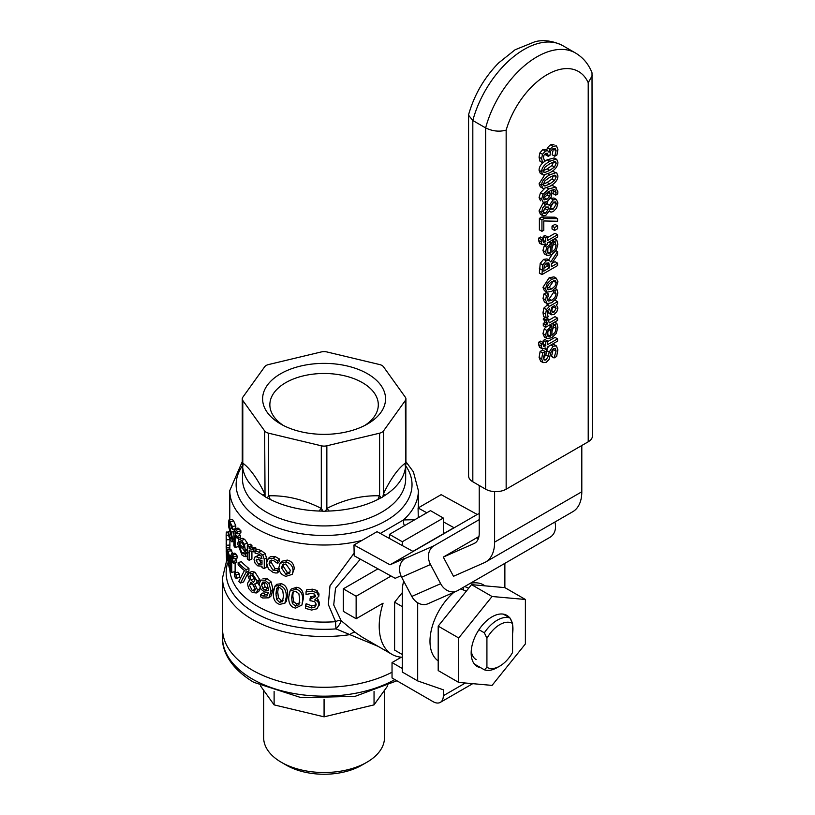 <?xml version="1.0" encoding="UTF-8"?>
<svg xmlns="http://www.w3.org/2000/svg" width="815" height="815" viewBox="0 0 815 815"><rect width="100%" height="100%" fill="white"/><g stroke="black" fill="none" stroke-linecap="round" stroke-linejoin="round"><path stroke-width="1.22" d="M478.965 629.7L484.355 632.817L486.922 638.288A25.387 14.66 -60 0 1 512.564 623.475L512.564 652.489A25.387 14.66 -60 0 1 499.748 666.12A25.387 14.66 -60 0 1 486.922 667.302L484.355 669.808A29.014 16.748 120 0 0 497.181 667.597L499.748 666.12M486.922 638.288L486.922 667.302M484.355 669.808L474.412 664.062M512.564 623.475L510.007 618.014A29.014 16.748 120 0 0 484.355 632.817M510.007 618.014L503.252 614.113M479.23 519.634L433.947 545.775A14.507 11.818 66.2 0 0 430.483 564.5L440.66 583.703A14.507 11.818 66.2 0 0 456.767 591.048L427.916 603.772A14.507 11.818 -113.8 0 1 411.809 596.427L401.632 577.224A14.507 11.818 -113.8 0 1 402.753 560.384L405.096 558.285L403.822 558.713L390.039 564.795L353.975 545.001L377.05 531.675L412.94 551.378L453.975 527.682L443.329 521.845M418.289 517.708L418.085 507.979L441.16 494.654L477.223 514.459L479.23 513.572M418.085 507.979L426.826 512.778M444.511 533.153L443.329 532.501M390.039 564.795L477.223 514.459M353.975 545.001L354.199 555.789L395.214 578.304L400.939 575.777M581.808 445.51L581.808 491.771A43.521 25.122 60 0 1 572.792 511.698L485.608 562.034A43.521 25.122 -120 0 1 484.202 562.747L453.476 576.297L443.299 557.093L478.935 536.525M456.767 591.048A14.507 11.818 66.2 0 0 457.704 590.58L550.023 537.279A14.507 11.818 66.2 0 0 554.893 522.038M402.294 654.516L394.603 650.075L394.603 602.204L402.294 592.637M402.294 606.645L394.603 602.204M478.507 538.206A28.291 1.447 152.1 0 1 477.295 538.389A28.291 1.447 152.1 0 1 478.843 536.953M417.688 602.784L417.688 602.774A29.014 16.748 -120 0 0 417.688 602.784L417.688 680.922L443.329 689.806L443.329 695.725L465.355 683.011M417.688 680.922L402.294 672.039L402.294 591.221A43.521 25.122 60 0 1 403.761 581.238M525.39 599.473L525.39 643.921L492.056 685.395L458.713 682.42L458.713 637.972L492.056 596.499L525.39 599.473L504.872 587.625L504.872 563.348M479.23 485.485L479.23 533.234A21.761 12.561 60 0 1 474.727 543.198A21.761 12.561 60 0 1 474.024 543.554L443.299 557.093M485.608 562.034A43.521 25.122 -120 0 0 494.613 542.118L494.613 491.598M402.294 668.483L392.035 662.564L392.035 677.958L433.071 701.654A14.507 8.374 -120 0 0 440.324 702.367A14.507 8.374 -120 0 0 443.329 695.725M392.035 662.564L401.357 657.175M464.723 586.525L468.696 588.186M463.328 589.938L463.328 587.33M466.333 591.13L460.648 588.878M470.092 583.428A44.244 25.55 -60 0 1 483.397 584.864L485.139 585.863M438.195 660.894A44.244 25.55 -60 0 1 453.935 592.301M476.154 659.6A24.104 13.916 -60 0 1 471.253 650.615M509.691 617.831A29.544 17.064 120 0 0 492.056 616.823A29.544 17.064 120 0 0 471.162 653.009A29.544 17.064 120 0 0 480.85 667.78M512.564 633.663A29.544 17.064 120 0 0 512.564 624.534M511.973 622.161A29.544 17.064 120 0 0 510.373 618.768M504.872 587.625L471.539 584.65L438.195 626.124L438.195 670.572L458.713 682.42M492.056 596.499L471.539 584.65M458.713 637.972L438.195 626.124M283.335 425.44A54.218 31.306 180 0 1 269.857 404.79A54.218 31.306 180 0 1 303.333 375.868A54.218 31.306 180 0 1 362.42 382.653A54.218 31.306 180 0 1 378.303 404.79A54.218 31.306 180 0 1 364.825 425.44M280.615 423.963A61.471 35.493 0 0 0 367.545 423.963A61.471 35.493 0 0 0 367.545 373.769A61.471 35.493 0 0 0 280.615 373.769A61.471 35.493 0 0 0 280.615 423.963L280.615 423.963M383.519 430.921L405.361 400.471A7.254 4.187 0 0 0 405.921 398.871A7.254 4.187 0 0 0 405.361 397.262L383.519 366.811A7.254 4.187 0 0 0 379.596 364.549L326.856 351.937A7.254 4.187 0 0 0 321.304 351.937L268.563 364.549A7.254 4.187 0 0 0 264.641 366.811L242.788 397.262A7.254 4.187 0 0 0 242.238 398.871A7.254 4.187 0 0 0 242.788 400.471L264.641 430.921A7.254 4.187 0 0 0 268.563 433.183L321.304 445.795A7.254 4.187 0 0 0 326.856 445.795L379.596 433.183A7.254 4.187 0 0 0 383.519 430.921L383.519 493.544A7.254 2.139 -160.7 0 0 385.301 495.163A81.602 47.117 0 0 0 405.513 466.985A81.602 47.117 0 0 0 405.636 465.528L405.656 465.121A7.254 4.187 0 0 0 405.921 464.01L405.921 398.871M255.003 579.842L253.404 582.511L251.203 580.015L249.757 576.429L250.358 574.972L252.293 575.38L255.003 579.842M252.507 575.064L253.903 578.619L251.203 580.015M253.903 578.619L255.003 579.964M255.309 589.051L254.525 591.048L252.334 590.692L249.4 585.017L251.132 582.297L253.414 584.844L255.309 589.051M252.171 583.448L255.299 589.439M250.511 582.481L251.132 582.297M257.601 590.08L256.297 592.974L252.304 592.474L248.677 588.532L247.434 583.805L248.667 581.064L249.91 580.81L247.78 575.339L248.901 572.864L252.304 573.607L257.173 581.024L255.951 583.56L254.667 583.948L257.601 590.08L260.056 588.542L258.742 591.507L256.297 592.974M257.428 582.684L259.364 585.486M259.985 587.483L260.056 588.542M248.901 572.864L251.733 571.498L254.963 572.181L259.649 579.496L258.426 582.093L255.951 583.56M236.075 574.952L236.075 578.405A97.922 56.53 180 0 1 234.526 576.47L234.526 573.016A97.922 56.53 0 0 0 236.075 574.952L239.335 574.035L239.335 577.478L236.075 578.405M234.526 573.016L237.837 572.171A94.296 54.442 0 0 0 239.335 574.035M275.704 572.996L273.269 572.517L268.4 568.952L266.576 562.9L268.4 558.377L273.269 558.357L277.681 560.852L277.681 563.409A97.922 56.53 180 0 1 277.528 563.369L273.219 560.333L270.081 560.618L269.031 563.899L273.219 570.51L277.528 570.306A97.922 56.53 0 0 0 277.681 570.347L277.681 572.904L275.704 572.996M270.01 557.032L268.104 558.601L270.458 556.655L275.154 556.574L279.392 559.009L279.392 561.566L277.681 563.409M279.392 570.418L277.681 572.904M279.046 568.88L277.681 570.347M279.015 568.717L277.528 570.306M271.354 560.058L271.069 562.167L275.103 568.727L279.25 568.462M279.392 559.009L277.681 560.852M261.992 564.265L258.538 564.163L256.144 560.516L256.633 559.243L261.992 560.506L261.992 564.265M258.661 559.009L260.963 562.605L261.992 562.992M261.992 567.607L261.992 566.17L257.764 565.865L255.095 563.185L254.015 559.457L254.963 557.002L256.246 556.777L261.992 558.693L261.095 555.779L258.813 554.18L255.115 553.1A97.922 56.53 180 0 1 255.003 553.028L255.003 550.706L258.834 552.173L262.787 555.117L264.264 559.385L264.264 568.646A97.922 56.53 180 0 1 261.992 567.607M255.003 550.706L257.56 549.218L261.248 550.614L265.058 553.487L266.485 557.735L266.485 566.985L264.264 568.646M254.963 557.002L258.762 555.27L256.246 556.777M258.762 555.27L261.126 555.82M237.685 531.737L237.685 533.835A97.922 56.53 180 0 1 237.613 533.754L235.443 531.441L235.036 533.866A97.922 56.53 0 0 0 237.145 536.362L237.145 538.246A97.922 56.53 180 0 1 235.077 535.801L235.077 547.456A97.922 56.53 180 0 1 233.905 545.928L233.905 534.273A97.922 56.53 180 0 1 233.161 533.224L233.161 531.339A97.922 56.53 0 0 0 233.905 532.378L234.7 528.915L237.685 531.737L240.883 530.748L240.883 532.847L237.685 533.835M234.7 528.915L238.041 528.059L240.883 530.748M233.925 531.166L233.161 531.339M237.817 546.733L235.077 547.456M238.377 537.88L238.377 539.805M238.744 533.499A94.296 54.442 0 0 0 240.364 535.394L240.364 537.279L237.145 538.246M240.364 535.394L237.145 536.362M237.297 533.265L235.036 533.866M233.905 541.384L231.99 541.781L230.125 540.131L228.282 534.508L228.282 531.502A97.922 56.53 0 0 0 228.322 531.625L230.064 537.931L231.175 539.214L231.623 537.727L228.638 526.582L228.883 520.001L232.397 526.541L232.397 529.404A97.922 56.53 180 0 1 232.316 529.281L230.278 523.821L229.351 522.7L229.025 524.025L232.713 539.072L231.827 541.843L233.905 541.415M233.722 529.118L234.058 529.984M234.954 528.854L232.397 529.404M228.883 520.001L232.438 519.501L233.701 521.04L235.79 525.807L235.79 528.64M235.79 525.807L232.397 526.541M229.962 531.421L228.322 531.625M229.912 531.298L228.282 531.502M241.933 542.627L238.999 543.595L239.865 541.527M240.028 541.486L241.505 542.22L243.308 544.838L243.868 548.037A97.922 56.53 180 0 1 238.999 543.595M243.797 556.187L241.984 555.005L237.583 543.687L239.04 539.326L241.597 540.427L244.388 544.318L245.519 551.093A97.922 56.53 180 0 1 238.999 545.337L241.963 552.998L245.234 554.088A97.922 56.53 0 0 0 245.335 554.169L245.335 556.655L243.797 556.187M247.312 555.81L245.335 556.655M247.312 553.324L245.335 554.169M247.312 553.202L245.234 554.088M243.074 549.106L244.999 551.857L246.904 552.886L243.94 554.088M246.904 552.886L248.157 552.845M247.312 550.329L245.519 551.093M239.04 539.326L242.238 538.267L244.653 539.306L247.342 543.106L244.388 544.318M247.342 543.106L248.025 545.113M253.312 549.483L253.312 551.857A97.922 56.53 180 0 1 253.2 551.796L249.146 550.665L249.146 560.282A97.922 56.53 180 0 1 247.312 558.978L247.312 545.439A97.922 56.53 0 0 0 249.146 546.733L249.146 548.75L253.312 549.483L255.93 548.037L255.93 550.166M255.003 550.92L253.312 551.857M247.312 545.439L250.154 544.135A94.296 54.442 0 0 0 251.917 545.388L251.917 547.405L255.93 548.037M251.917 547.405L249.146 548.75M251.917 545.388L249.146 546.733M251.917 550.909L251.917 558.927L249.146 560.282M290.252 570.164L289.549 573.291L285.892 574.361L281.603 568.055L282.448 564.724L285.892 563.98L290.252 570.164M283.426 564L283.182 566.16L287.308 572.436L290.028 572.15M285.892 562.014C290.446 563.175 292.84 566.079 293.084 570.734L292.249 574.361L285.892 576.327C281.369 574.962 279.046 571.947 278.924 567.281L280.136 563.175L285.892 562.014L287.308 560.088C291.689 561.209 293.991 564.092 294.225 568.748L292.249 574.361M280.136 563.175L281.817 561.24L287.308 560.088M228.282 532.124L226.346 532.052A97.922 56.53 0 0 0 226.152 535.465L226.213 545.724M226.285 542.678L226.203 539.724M226.234 545.683L226.163 544.216A97.922 56.53 180 0 1 226.203 542.678M228.506 535.465L226.152 535.465L226.855 560.343A97.922 56.53 180 0 1 226.458 558.061L226.163 546.702A97.922 56.53 180 0 1 226.152 546.427L226.285 544.216M229.932 547.986L226.224 547.782M226.203 550.695L226.203 551.857M229.85 547.986L229.891 549.463M229.942 539.662L229.84 547.711M228.465 553.874L227.314 553.976L227.63 552.01M227.742 552.061L229.117 559.121A97.922 56.53 180 0 1 227.314 553.976M229.086 567.271L226.906 553.874L227.375 549.687L229.341 555.494L229.85 562.442A97.922 56.53 180 0 1 227.314 555.718L228.343 563.807L229.718 565.386A97.922 56.53 0 0 0 229.759 565.488L229.759 567.974L229.086 567.271M230.777 564.958L229.147 565.192L230.777 565.223M230.777 567.811L229.759 567.974A94.296 54.442 180 0 0 335.586 621.692A7.254 3.973 143 0 1 341.128 620.663L333.722 604.944L335.536 588.186L360.362 559.172M230.777 565.325L229.759 565.488M230.777 562.289L229.85 562.442M230.839 555.27L229.341 555.494M227.375 549.687L230.971 549.361L232.57 553.568M233.813 556.757L233.813 558.856A97.922 56.53 180 0 1 233.752 558.774L232.01 556.36L231.674 558.764A97.922 56.53 0 0 0 233.365 561.352L233.365 563.236A97.922 56.53 180 0 1 231.704 560.7L231.704 572.354A97.922 56.53 180 0 1 230.777 570.775L230.777 559.11A97.922 56.53 180 0 1 230.207 558.03L230.207 556.146A97.922 56.53 0 0 0 230.777 557.226L231.429 553.793L233.813 556.757L237.155 555.952L237.155 558.041L233.813 558.856M231.429 553.793L234.873 553.11L237.155 555.952M230.788 556.044L230.207 556.146M235.128 562.829L235.128 571.661L231.704 572.354M235.341 558.479A94.296 54.442 0 0 0 236.727 560.567L236.727 562.452L233.365 563.236M236.727 560.567L233.365 561.352M233.559 558.377L231.674 558.764M246.038 569.705L246.038 572.415L240.456 583.02A97.922 56.53 180 0 1 238.795 581.39L244.429 570.561A97.922 56.53 180 0 1 238.133 564.775L238.133 562.645A97.922 56.53 0 0 0 246.038 569.705L248.932 568.442L248.932 571.142L246.038 572.415M238.133 562.645L241.322 561.647A94.296 54.442 0 0 0 248.932 568.442M248.932 571.142L243.553 581.93L240.456 583.02M268.481 589.5L268.441 590.62L265.099 590.223L262.797 588.562L261.584 584.844L262.491 582.144L264.834 582.175L267.157 584.192L268.481 589.5M264.019 581.9L265.069 586.922L268.471 588.909M263.051 578.538L267.045 578.538L271.028 581.818L273.035 589.276L270.998 596.071L268.96 597.803L262.725 598.016L260.719 596.814L260.719 594.492A97.922 56.53 0 0 0 260.831 594.543L263.041 596.071L266.953 596.06L268.42 592.352L264.559 591.985L261.106 589.316L259.211 583.774L260.841 580.056L264.855 580.209L268.991 583.55L271.069 591.028L268.869 597.884L270.641 596.376M260.719 594.492L263.062 592.892A94.296 54.442 0 0 0 263.174 592.943L265.303 594.441L267.819 594.93M263.174 592.943L260.831 594.543M282.724 601.327L279.677 602.377L276.642 599.494L275.959 593.829L276.652 588.552L279.677 587.584L282.703 590.305L283.467 596.02L282.408 601.816M278.414 586.729L277.742 592.006L278.394 597.66L281.328 600.502L283.019 600.584M277.589 587.584L277.059 587.982M279.677 585.577C284.15 586.81 286.371 590.529 286.33 596.743L284.873 603.232L279.677 604.373C275.297 603.049 273.157 599.239 273.259 592.923L274.94 586.158L279.677 585.577L281.328 583.713C285.627 584.895 287.766 588.593 287.726 594.818L286.269 601.389L284.873 603.232M274.94 586.158L276.815 584.294L281.328 583.713M292.544 592.322L295.641 591.293L298.881 593.697L299.686 599.331L298.901 604.71L295.641 606.085L292.371 603.528L291.627 597.935L292.463 592.454M293.186 591.649L292.829 595.959L293.543 601.541L296.691 604.078L299.828 602.692M295.641 589.286C300.419 590.05 302.783 593.534 302.732 599.759L301.927 605.046L295.641 608.082C290.914 607.226 288.591 603.63 288.693 597.314L289.977 591.069L295.641 589.286L296.691 587.279C301.295 588.012 303.567 591.486 303.516 597.711L301.927 605.046M289.977 591.069L291.281 589.021L296.691 587.279M314.498 594.084L311.727 593.351L306.226 594.43A97.922 56.53 180 0 1 306.043 594.41L306.043 591.853L311.962 591.272L316.78 592.576L318.808 596.305L314.59 600.013L317.667 601.327L319.246 605.168L319.429 603.1L317.239 608.713L311.615 610.058L305.421 608.377L305.421 605.81A97.922 56.53 0 0 0 305.645 605.84L311.432 607.959L314.885 607.175L316.149 604.424L314.773 601.735L311.34 600.869A97.922 56.53 180 0 1 310.046 600.767L310.046 598.76A97.922 56.53 0 0 0 311.065 598.842L315.67 596.549L314.498 594.084M316.098 605.107L316.149 604.424M310.046 598.76L310.566 596.692A94.296 54.442 0 0 0 311.544 596.763L315.609 595.449M305.421 605.81L306.114 603.762A94.296 54.442 0 0 0 306.328 603.783L311.901 605.881L315.232 605.087L314.885 607.175M315.232 605.087L316.128 603.956M306.328 603.783L305.645 605.84M317.279 598.801L317.901 599.239L317.667 601.327M317.901 599.239L319.439 602.631M306.043 591.853L306.715 589.795L312.41 589.194L317.045 590.488L318.95 594.543M317.045 590.488L316.78 592.576M354.138 553.11L329.983 585.853L328.323 604.486L335.586 621.692A7.254 0.723 -94.1 0 0 336.035 628.895L377.987 646.285M414.825 519.705L403.476 519.939L380.299 533.458M389.468 538.491L389.468 534.345L430.503 510.648L443.329 518.055L402.294 541.741L402.294 545.53M362.043 637.075L391.984 654.364A61.655 35.595 120 0 1 383.081 603.182L356.135 618.738L343.309 611.332L343.309 588.827L377.956 568.829M356.135 618.738L356.135 596.234L391.098 576.042M356.135 596.234L343.309 588.827M402.294 541.741L389.468 534.345M443.329 533.835L443.329 518.055M404.566 525.634A7.254 6.031 67.7 0 1 403.476 519.939A94.296 54.442 0 0 0 418.37 490.569L413.399 471.865L405.921 461.687M362.4 637.279L355.717 632.746A7.254 4.136 -50.9 0 0 349.788 634.63A101.549 58.629 0 0 1 252.273 619.369A101.549 58.629 0 0 1 222.526 577.917L222.526 628.66A101.549 58.629 0 0 0 282.785 682.216A101.549 58.629 0 0 0 392.035 672.222A101.549 58.629 180 0 1 252.273 670.113A101.549 58.629 180 0 1 222.526 628.66L222.526 637.544A101.549 58.629 180 0 0 252.273 678.997A101.549 58.629 180 0 0 394.847 679.588M355.717 632.746L341.128 620.663A7.254 1.65 -52 0 1 336.035 628.895A97.922 56.53 180 0 1 227.609 563.094M391.984 654.364A61.655 35.595 120 0 0 402.294 657.236M242.238 398.871L242.238 464.01A7.254 4.187 0 0 0 242.381 464.835L242.524 465.528A81.602 47.117 0 0 0 242.636 466.985A81.602 47.117 0 0 0 262.858 495.163A81.602 47.117 0 0 0 264.559 496.243L265.028 495.153L265.028 496.529A7.254 4.187 0 0 0 267.32 497.945L268.257 498.383A81.602 47.117 0 0 0 270.122 499.361A81.602 47.117 0 0 0 318.94 511.036A81.602 47.117 0 0 0 321.456 511.107L322.149 509.732L322.149 511.117A7.254 4.187 0 0 0 325.501 511.178L326.703 511.107A81.602 47.117 0 0 0 329.219 511.036A81.602 47.117 0 0 0 378.028 499.361A81.602 47.117 0 0 0 379.902 498.383L380.401 496.722L380.401 498.108A7.254 4.187 0 0 0 382.856 496.783L383.6 496.243A81.602 47.117 0 0 0 385.301 495.163M405.513 466.985A7.254 6.877 94.1 0 1 405.361 463.093C398.087 468.493 390.803 478.649 383.519 493.544L382.856 496.783M405.656 463.755L405.361 400.471M262.858 495.163A7.254 2.139 160.7 0 0 264.641 493.544C257.357 478.639 250.073 468.493 242.788 463.093L242.381 464.835M242.788 400.471L242.788 463.093A7.254 6.877 -94.1 0 1 242.636 466.985M265.038 495.153L264.641 430.921M318.94 511.036L321.304 508.417C303.72 499.473 286.136 495.265 268.563 495.805L267.32 497.945M378.028 499.361A7.254 4.238 110.2 0 1 379.596 495.805C362.013 495.265 344.429 499.473 326.856 508.417L329.219 511.036M380.401 496.732L379.596 495.805L379.596 433.183M326.856 445.795L326.856 508.417L325.501 511.178M268.563 433.183L268.563 495.805A7.254 4.238 -110.2 0 1 270.122 499.361M322.159 509.742L321.304 508.417L321.304 445.795M281.358 762.3L286.483 765.254A53.169 30.695 0 0 0 361.677 765.254L366.801 762.3A60.422 34.882 180 0 1 281.358 762.3A60.422 34.882 180 0 1 263.653 737.636L263.653 690.305M384.497 690.305L384.497 737.636A60.422 34.882 180 0 1 366.801 762.3M274.115 691.395L274.115 704.883L260.454 685.843M324.075 699.239L324.075 716.833L274.115 704.883M374.044 691.395L374.044 704.883L324.075 716.833M387.706 685.843L374.044 704.883M555.229 148.452L556.095 150.683L554.73 156.256L556.951 154.972L557.908 149.491L556.462 145.875L552.947 146.313L550.054 149.237L549.045 152.252L547.66 150.694L545.398 151.03L542.505 154.3L541.618 158.619L542.586 162.776L544.797 161.492L543.432 157.764L543.911 155.288L545.612 153.363L547.558 153.261L548.23 156.317L549.972 155.319L550.522 151.254L552.794 148.86L555.3 148.493M554.73 156.256L552.163 154.779L554.73 156.083M552.163 154.595L553.487 148.513M545.632 153.342L545.663 154.84L548.23 156.317M542.505 154.3L539.938 152.823L539.051 157.142L540.019 161.288L542.586 162.776M539.938 152.823L542.831 149.542L545.317 149.328L547.884 150.806M546.478 150.775L547.497 147.76L550.054 149.237M547.497 147.76L550.38 144.836L553.905 144.398M551.714 291.322L556.248 287.094L557.908 281.684L556.299 278.221L551.714 279.219L547.14 283.508L545.52 288.846L546.926 292.178L551.714 291.322M551.714 281.582L555.423 280.727L556.217 282.673L555.076 286.065L551.714 288.968L548.016 289.824L547.222 287.858L548.332 284.496L551.714 281.582M547.242 288.367L549.147 287.481L553.619 280.696M546.926 292.178L544.359 290.69L542.953 287.359L549.147 277.742L553.966 276.866L556.523 278.343M545.846 324.9L545.846 327.182L557.582 320.407L557.582 318.125L549.259 322.934L547.965 318.777L545.918 319.969L547.599 323.891L545.846 324.9L543.289 323.423L545.031 322.414L543.35 318.482L545.184 317.422M545.846 327.182L543.289 325.705L543.289 323.423M547.914 320.753L555.015 316.648L557.582 318.125M546.315 317.83L547.965 318.777M543.35 318.482L545.918 319.969M545.031 322.414L547.599 323.891M551.358 264.009L557.582 254.718L557.582 251.601L550.777 261.951L549.066 260.199L546.193 260.851L542.77 264.875L541.944 274.594L557.582 265.568L557.582 263.174L551.358 266.76L551.358 264.009M546.356 263.255L548.811 262.858L549.626 267.758L543.748 271.161L544.277 265.598L546.356 263.255M543.758 268.186L547.059 266.281L549.626 267.758M547.059 266.281L546.987 262.929M541.944 274.594L539.387 273.117L540.202 263.388L543.625 259.374L547.008 258.936L549.565 260.423M556.003 250.684L557.582 251.601M548.607 259.863L552.234 254.351M551.592 263.663L555.015 261.686L557.582 263.174M555.606 325.98L556.125 328.465L555.046 332.377L551.918 335.373L551.918 325.99L546.824 330.442L545.52 335.108L546.977 338.531L551.775 337.756L556.268 333.386L557.847 327.436L556.859 323.392L554.709 324.635L555.606 325.98L552.142 323.28M551.918 331.715L553.558 326.978L553.039 324.502M549.921 324.839L551.918 325.99M546.977 338.531L544.41 337.053L542.953 333.63L544.257 328.954L545.693 327.1M544.257 328.954L546.824 330.442M548.057 331.216L550.41 329.087L550.41 336.238L548.067 336.483L547.14 334.303L548.057 331.216M554.638 322.108L556.859 323.392M552.489 323.351L554.709 324.635M552.376 323.412L554.709 324.767M547.191 335.026L547.843 334.761L547.843 331.552M547.843 334.761L550.41 336.238M545.52 251.978L547.222 255.523L551.775 254.626L556.268 250.246L557.847 244.306L556.859 240.252L554.709 241.495L556.125 245.325L555.046 249.247L551.918 252.232L551.918 242.86L546.824 247.302L545.52 251.978L542.953 250.5L544.257 245.824L546.824 247.302M550.41 245.947L550.41 253.108L548.067 253.343L547.14 251.173L548.057 248.086L550.41 245.947M547.191 251.896L550.41 253.108M547.843 251.621L547.843 248.422M551.918 248.575L553.558 243.848L552.142 240.15L554.709 241.627M553.039 241.372L555.606 242.85M552.285 240.099L554.709 241.495M554.445 238.856L556.859 240.252M546.977 255.401L544.41 253.923L542.953 250.5M544.257 245.824L544.94 244.826M549.718 241.586L551.918 242.86M543.198 362.675L540.64 361.198L539.102 357.418L540.121 351.459L542.607 350.032L545.164 351.51L542.688 352.946L541.669 358.895L542.953 362.512L546.142 362.39L548.964 359.588L551.052 352.131L553.456 348.525L555.341 348.453L556.064 351.041L554.037 357.958L556.645 356.45L557.857 349.829L556.441 345.937L553.762 344.388L556.207 345.805M540.121 351.459L542.688 352.946M554.037 357.958L551.47 356.481L553.436 348.535M551.47 356.308L554.037 357.785M556.441 345.937L553.12 346.212L549.178 352.07L548.363 356.247L545.928 360.006L544.145 360.006L543.473 357.704L545.164 351.51M552.427 344.113L553.762 344.388M543.361 358.529L545.795 354.77L547.222 348.657M547.486 348.076L548.678 346.283M542.871 240.659L543.157 238.479L541.343 239.529L541.15 241.984L542.158 244.663L545.846 243.817L545.846 245.356L547.486 244.408L547.486 242.87L557.582 237.043L557.582 234.761L547.486 240.588L547.486 236.89L545.846 237.827L545.459 241.831L543.432 242.391L542.871 240.659M544.451 244.541L545.846 245.356M542.158 244.663L539.601 243.186L538.583 240.496L538.776 238.051L541.343 239.529M538.776 238.051L540.59 237.002L543.157 238.479M545.459 241.831L542.892 240.354L545.846 241.607M543.289 240.13L543.289 236.35L545.846 237.827M543.289 236.35L544.919 235.413L547.486 236.89M547.486 237.623L555.015 233.284L557.582 234.761M547.486 346.966L557.582 341.139L557.582 338.857L547.486 344.684L547.486 340.986L545.846 341.933L545.459 345.927L543.411 346.477L543.157 342.575L541.343 343.624L541.15 346.08L542.25 348.81L545.846 347.913L545.846 349.452L547.486 348.504L547.486 346.966M547.486 341.73L555.015 337.379L557.582 338.857M545.459 345.927L542.892 344.45L543.289 340.446L544.919 339.509L547.486 340.986M543.289 340.446L545.846 341.933M543.289 344.225L545.846 345.703M542.158 348.759L539.601 347.282L538.583 344.592L538.776 342.147L540.59 341.098L543.157 342.575M538.776 342.147L541.343 343.624M544.451 348.647L545.846 349.452M557.582 221.242L557.582 218.665L544.288 218.532L541.944 219.887L541.944 231.338L543.788 230.278L543.788 220.957L557.582 221.242M541.944 231.338L539.387 229.861L539.387 218.4L541.944 219.887M539.387 218.4L541.731 217.045L544.288 218.532M541.731 217.045L555.015 217.187L557.582 218.665M548.118 316.791L547.323 313.123L547.711 310.525L549.483 308.579L551.541 314.804L554.19 314.386L556.869 311.636L557.908 308.121L556.339 304.627L557.582 303.913L557.582 301.632L549.565 306.257L546.447 309.537L545.571 314.121L546.101 317.952L548.118 316.791M551.541 314.804L548.974 313.327L547.649 310.688M548.189 312.41L550.757 313.897M551.439 307.459L554.689 305.574L556.085 308.355L554.047 312.104L552.672 312.328L551.918 311.248L551.439 307.459M554.954 300.185L557.582 301.632M546.101 317.952L543.544 316.475L543.004 312.644L543.88 308.05L548.607 303.852M551.48 310.627L553.487 306.277M541.629 199.074L543.106 202.263L547.028 201.692L551.022 197.424L551.949 193.41L550.859 190.282L554.934 189.701L556.075 192.534L555.657 195.142L557.674 193.98L557.888 191.81L555.392 187.155L548.831 188.948L543.034 194.255L541.629 199.074L539.072 197.597L540.477 192.778L544.603 188.52M556.146 187.46L552.825 185.667L556.146 187.46M548.363 191.668L549.351 191.138L550.207 193.878L549.667 196.486L546.936 199.288L544.074 199.858L543.34 198.096L544.226 195.325L548.363 191.668M543.35 198.31L547.099 194.999L547.639 192.106M555.657 195.142L553.09 193.664L553.293 189.447M553.09 193.552L555.657 195.03M540.539 200.785L539.072 197.597M551.032 185.616L552.825 185.667M551.745 300.378L548.189 301.061L547.303 299.013L548.699 294.174L546.488 295.458L545.581 299.971L547.181 303.608L551.745 302.732L556.339 298.321L557.847 292.891L556.92 289.427L554.709 290.711L556.125 293.93L554.964 297.475L551.745 300.378L549.178 298.891L553.558 292.442L553.09 290.425M547.354 299.696L549.178 298.891M547.181 303.608L544.451 302.039L543.024 298.484L543.921 293.971L546.132 292.697L548.699 294.174M543.921 293.971L546.488 295.458M555.229 288.449L556.92 289.427M553.568 290.048L554.709 290.711M553.477 290.13L554.709 290.843M549.779 186.37C555.229 183.283 557.949 179.789 557.908 175.897L556.737 172.943L555.942 172.678L549.768 174.838C544.339 177.915 541.618 181.399 541.629 185.29L542.81 188.275L543.585 188.53L549.779 186.37M554.526 175.184L555.759 175.49L556.176 176.896L554.485 180.573L549.779 183.915L545.011 186.034L543.778 185.718L543.371 184.292L544.991 180.706L549.768 177.293L554.526 175.184M542.454 184.557L547.211 182.428L551.928 179.096L553.609 175.408L556.176 176.896M552.275 171.232L556.737 172.943M542.81 188.275L540.253 186.788L539.072 183.813L544.695 174.96M557.582 225.837L554.587 227.558L554.587 230.462L557.582 228.73L557.582 225.837L555.015 224.359L552.03 226.081L554.587 227.558M554.587 230.462L552.03 228.974L552.03 226.081M549.779 172.821C555.229 169.734 557.949 166.25 557.908 162.348L556.737 159.394L555.942 159.139L549.768 161.288C544.339 164.365 541.618 167.849 541.629 171.751L542.81 174.726L543.585 174.981L549.779 172.821M554.526 161.635L555.759 161.941L556.176 163.346L554.485 167.034L549.779 170.366L545.011 172.485L543.778 172.169L543.371 170.743L544.991 167.167L549.768 163.744L554.526 161.635M542.454 171.007L547.211 168.888L551.928 165.547L553.609 161.859L556.176 163.346M542.81 174.726L540.253 173.249L539.072 170.264C539.061 166.372 541.771 162.888 547.201 159.811L554.169 157.916L556.737 159.394M545.571 204.697L542.709 207.835L541.598 212.42L542.963 215.771L545.714 215.486L549.229 210.83L550.93 212.134L553.263 211.564L556.594 208.09L557.939 202.986L556.451 199.492L553.222 199.828L549.259 205.319L547.649 204.208L545.571 204.697L543.004 203.22L545.867 202.976L548.434 204.463M542.963 215.771L540.396 214.294L539.031 210.942L543.004 203.22M550.736 205.869L553.426 202.202L555.586 201.876L556.38 203.862L553.11 209.211L549.768 209.078L550.736 205.869M543.136 211.543L545.602 207.051L548.729 207.051L547.751 210.158L545.469 213.194L543.88 213.418L543.136 211.543M550.431 198.483L553.884 198.004L556.451 199.492M546.845 203.546L547.925 201.111M550.084 207.968L553.803 201.998M550.308 209.537L549.768 209.078M542.902 211.717L545.184 208.671L547.751 210.158M545.184 208.671L545.765 206.959M506.156 489.183L588.216 441.801A14.507 8.374 -0 0 0 592.474 435.882L592.016 72.82C588.664 64.212 583.173 57.61 575.533 53.016A77.201 44.57 120 0 0 485.638 127.914L472.822 120.508A77.201 44.57 -60 0 1 562.707 45.62C548.118 38.315 537.625 41.168 535.333 41.585L515.1 49.766L498.658 62.898C484.355 77.507 474.361 94.662 468.686 114.365L468.574 115.21L472.822 120.508L472.822 481.777L485.638 489.183A14.507 8.374 -0 0 0 506.156 489.183L506.156 130.115C499.381 131.999 492.545 131.266 485.638 127.914L485.638 489.183M468.574 115.21L468.574 475.858A14.507 8.374 -0 0 0 472.822 481.777M506.156 130.115A62.694 36.196 -60 0 1 547.191 74.613A62.694 36.196 -60 0 1 588.216 82.733L592.474 75.235M433.947 545.775L404.586 558.723M430.483 564.5L401.632 577.224M440.66 583.703L411.809 596.427M475.379 542.759L474.024 543.554M581.808 491.771L494.613 542.118M252.1 575.268L249.757 576.429M254.993 589.265L252.334 590.692M252.171 583.662L249.4 585.017M259.649 579.496L257.173 581.024M254.963 572.181L252.304 573.607M275.103 568.727L273.219 570.51M271.069 562.167L269.031 563.899M275.154 556.574L273.269 558.357M260.963 562.605L258.538 564.163M258.375 559.182L256.144 560.516M266.485 557.735L264.264 559.385M265.058 553.487L262.787 555.117M261.248 550.614L258.834 552.173M239.569 529.057L236.319 529.995M237.033 532.888L235.036 533.418M233.905 538.807L232.713 539.072M233.161 531.665L231.175 532.052M231.98 528.151L229.799 528.497M230.288 523.841L229.025 524.025M233.701 521.04L230.227 521.631M231.613 537.666L230.064 537.931M244.999 551.857L241.963 552.998M247.312 549.086L245.519 549.85M244.653 539.306L241.597 540.427M255.156 547.486L252.507 548.923M287.308 572.436L285.892 574.361M283.182 566.16L281.603 568.055M294.225 568.748L293.084 570.734M230.125 545.062L226.509 545.235M229.891 539.662L226.326 539.785M230.777 563.501L228.343 563.807M230.777 561.046L229.85 561.199M231.755 550.757L228.21 551.184M236.085 554.2L232.693 554.944M233.334 557.969L231.674 558.306M263.897 583.234L261.584 584.844M265.069 586.922L262.797 588.562M267.289 588.552L265.099 590.223M265.303 594.441L263.041 596.071M273.035 589.276L271.069 591.028M271.028 581.818L268.991 583.55M267.045 578.538L264.855 580.209M281.328 600.502L279.677 602.377M277.742 592.006L275.959 593.829M278.394 597.66L276.642 599.494M287.726 594.818L286.33 596.743M296.691 604.078L295.641 606.085M292.829 595.959L291.627 597.935M293.543 601.541L292.371 603.528M303.516 597.711L302.732 599.759M311.544 596.763L311.065 598.842M311.901 605.881L311.432 607.959M319.011 593.901L318.818 595.989M312.41 589.194L311.962 591.272M229.779 519.868L229.779 490.569A94.296 54.442 0 0 0 361.829 540.457M405.676 465.752A87.949 50.775 180 0 1 372.557 527.061A87.949 50.775 180 0 1 261.89 520.602A87.949 50.775 180 0 1 242.473 465.752M405.676 465.08L405.676 478.823A81.602 47.117 180 0 1 355.309 522.344A81.602 47.117 180 0 1 266.383 512.136A81.602 47.117 180 0 1 242.473 478.823L242.473 465.192M553.538 149.206L556.095 150.683M545.663 154.035L548.23 155.522M539.051 157.142L541.618 158.619M542.831 149.542L545.398 151.03M550.38 144.836L552.947 146.313M549.147 287.481L551.714 288.968M553.65 281.185L556.217 282.673M549.147 277.742L551.714 279.219M542.953 287.359L545.52 288.846M543.289 319.439L545.846 320.927M547.059 264.172L549.626 265.659M540.202 263.388L542.77 264.875M539.387 268.461L541.944 269.938M543.625 259.374L546.193 260.851M553.558 326.978L556.125 328.465M548.841 325.46L550.838 326.611M542.953 333.63L545.52 335.108M548.638 242.208L550.838 243.481M553.558 243.848L556.125 245.325M539.102 357.418L541.669 358.895M553.497 349.564L556.064 351.041M550.96 344.969L553.12 346.212M546.62 350.593L549.178 352.07M545.795 354.77L548.363 356.247M543.534 358.631L545.928 360.006M538.583 240.496L541.15 241.984M538.583 344.592L541.15 346.08M546.997 304.779L549.565 306.257M543.88 308.05L546.447 309.537M543.004 312.644L545.571 314.121M553.517 306.878L556.085 308.355M551.806 310.81L554.047 312.104M544.379 197.8L546.936 199.288M547.099 194.999L549.667 196.486M547.639 192.391L550.207 193.878M553.507 191.056L556.075 192.534M540.477 192.778L543.034 194.255M546.885 187.837L548.831 188.948M543.024 298.484L545.581 299.971M544.614 302.131L546.865 303.424M553.558 292.442L556.125 293.93M543.462 185.137L545.011 186.034M547.211 182.428L549.779 183.915M551.928 179.096L554.485 180.573M547.965 173.799L549.768 174.838M539.072 183.813L541.629 185.29M543.462 171.588L545.011 172.485M547.211 168.888L549.779 170.366M551.928 165.547L554.485 167.034M547.201 159.811L549.768 161.288M539.072 170.264L541.629 171.751M539.031 210.942L541.598 212.42M543.147 211.859L545.469 213.194M550.655 198.351L553.222 199.828M553.813 202.375L556.38 203.862M550.543 207.733L553.11 209.211M588.216 82.733L588.216 441.801M472.71 683.673L440.324 702.367M248.667 581.064L249.736 580.555M318.808 596.305L319.001 594.227M418.37 507.816L418.37 490.569M242.238 461.687L229.779 490.569M226.784 559.997L222.526 577.917M396.936 680.79L355.096 696.346L301.234 697.681L253.771 682.318C228.292 666.976 221.884 648.75 222.526 637.544M550.207 211.869L549.035 211.197M575.533 53.016L562.707 45.62"/></g></svg>
